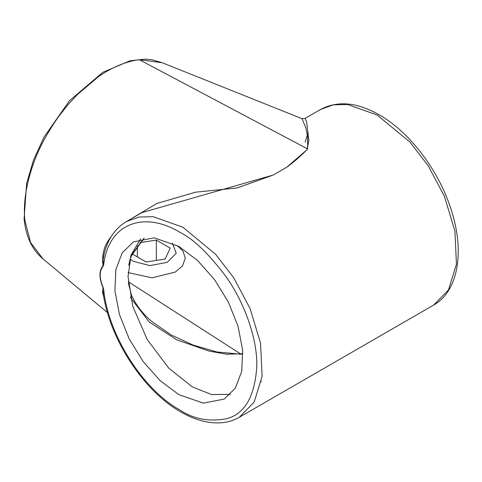 <?xml version="1.0" encoding="UTF-8"?>
<svg xmlns="http://www.w3.org/2000/svg" width="482" height="482" viewBox="0 0 482 482"><rect width="100%" height="100%" fill="white"/><g stroke="black" fill="none" stroke-linecap="round" stroke-linejoin="round"><path stroke-width="0.72" d="M104.239 253.454L103.04 259.979L103.714 264.594C108.221 224.57 142.714 209.941 179.894 232.282C193.27 238.819 208.658 253.628 226.064 276.71C242.591 299.882 257.147 335.574 256.846 365.567C255.002 396.457 244.742 414.231 226.064 418.876C208.658 421.864 193.27 418.9 179.894 409.995C142.714 389.408 108.221 334.942 103.714 289.718L103.25 293.779C109.782 339.274 143.823 391.282 180.75 411.887C194.348 419.726 207.374 423.383 219.816 422.865C226.95 422.497 233.445 420.635 239.301 417.273L254.171 402.102L262.112 376.376L260.569 343.202L250.074 308.516L233.824 277.915L215.611 254.279L182.823 227.215L153.24 216.695L138.985 217.039L126.338 221.618L141.943 212.61L273.155 175.062L286.82 167.17L307.082 149.655L308.866 140.473L306.636 121.801L305.07 118.427L320.675 109.42L333.321 104.835L347.576 104.498L377.153 115.017L409.947 142.082L428.161 165.718L444.41 196.319L454.906 231.005L456.448 264.178L448.507 289.905L433.637 305.076L239.301 417.273M178.78 394.601L160.151 380.653L143.124 361.53L129.17 338.864L119.488 314.619L114.915 290.887L115.837 269.697L122.181 252.881L133.4 241.892L154.222 237.849L178.78 246.386L197.415 260.334L214.436 279.464L228.396 302.124L238.078 326.368L242.651 350.107L241.729 371.297L235.385 388.106L224.16 399.096L203.344 403.139L178.78 394.601M103.256 266.1L103.021 265.715L103.714 264.594L103.256 266.1C99.178 270.908 99.178 278.102 103.256 287.682L103.714 289.718L103.256 287.682M230.39 394.342L211.574 394.553L192.24 386.835L168.833 368.212L147.203 339.521L132.827 306.456L128.067 276.638L131.044 255.068L140.63 238.879M111.571 235.993L109.384 238.97C103.841 246.507 101.72 255.424 103.021 265.715C98.943 270.679 98.943 278.018 103.021 287.718L102.491 292.291L104.052 298.418M286.82 167.17C294.671 161.434 301.612 155.361 307.643 148.944L307.612 136.84L305.721 127.423L301.967 118.668L305.07 118.427M162.109 62.69L139.37 59.744C128.079 60.762 111.481 67.245 98.171 76.951L77.59 94.345L67.914 104.781L58.798 116.319C46.019 134.448 37.018 151.854 31.782 168.531C25.667 187.498 23.341 204.669 24.817 220.039L30.529 242.452L43 258.9M124.079 223.027L156.801 203.488L195.553 192.179L237.186 187.944L273.155 175.062M128.061 275.674L128.067 276.638M109.384 238.97L109.595 239.367M308.185 132.381L305.142 142.124M260.401 381.274L261.365 381.569M128.357 282.958L131.496 295.231L130.526 297.605M130.586 256.557L131.465 255.767L129.724 260.599L128.73 265.413M130.664 256.285L144.052 238.126M242.88 353.728L226.576 354.228L209.11 351.083L176.695 339.822L149.209 322.018L130.598 297.774M242.874 353.571L241.06 354.228L216.858 351.956L193.252 345.118L171.417 335.098L152.125 321.783C142.901 313.999 136.026 305.148 131.496 295.231M130.182 259.075L133.394 261.346L149.938 265.594L167.158 262.359L176.195 253.297L172.405 243.073M177.237 245.519L183.064 251.236L185.263 258.183L182.467 265.986L175.297 272.071L151.993 277.819L128.122 272.583M132.279 253.972L146.167 261.985L165.133 259.051L170.218 248.103L156.331 240.084L139.997 242.609M156.331 260.413L156.331 240.084M137.364 245.91L137.364 256.906M307.643 148.944L139.37 59.744M24.817 220.039L24.1 218.744L26.649 183.232L33.559 159.988L44.067 137.021L69.559 100.63L102.901 72.282L129.923 60.822L144.98 59.135L151.914 59.756L161.916 62.606L301.967 118.668M314.553 373.827L304.702 379.515M128.266 281.711L241.06 354.228M104.233 253.472C107.968 238.807 115.337 228.191 126.338 221.618M433.637 305.076C458.828 290.989 464.973 250.248 450.64 208.103C438.144 169.592 409.363 131.863 379.226 114.812C357.114 102.25 337.593 100.455 320.675 109.42M42.856 258.78L107.48 312.637M42.85 258.78C32.077 249.736 25.823 236.397 24.1 218.744M302.533 380.768L315.126 373.502M144.22 238.096L131.465 255.767"/></g></svg>
